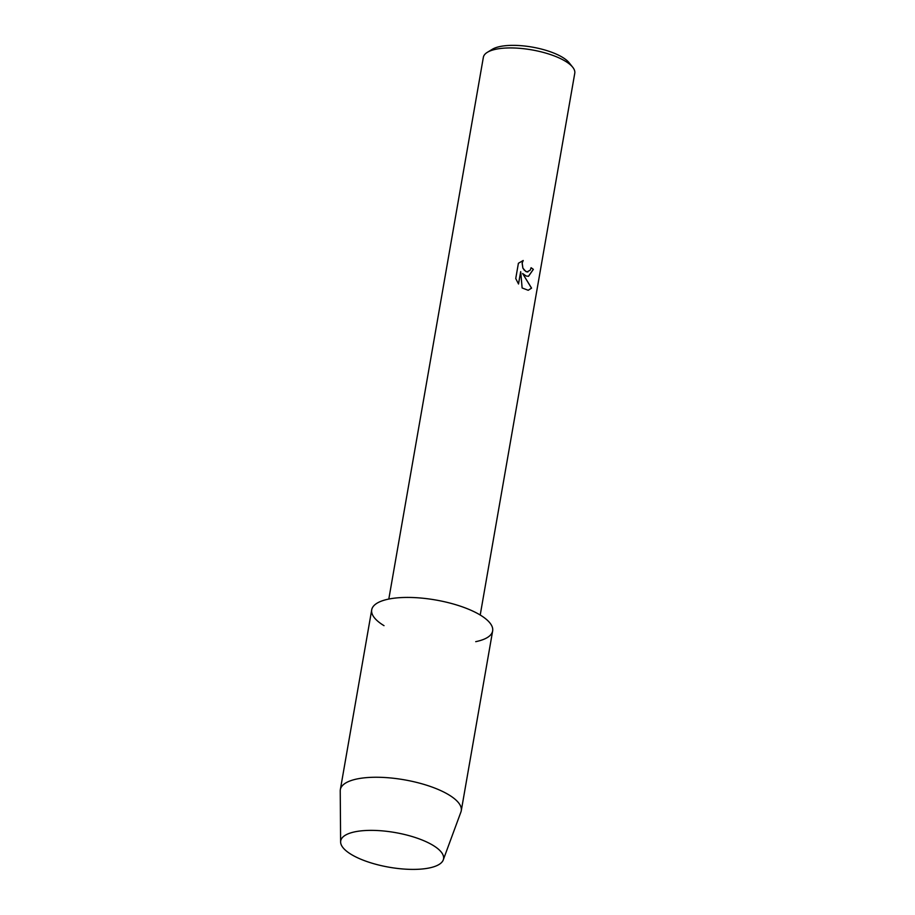 <?xml version="1.0" encoding="UTF-8"?>
<svg xmlns="http://www.w3.org/2000/svg" width="915" height="915" viewBox="0 0 915 915"><rect width="100%" height="100%" fill="white"/><g stroke="black" fill="none" stroke-linecap="round" stroke-linejoin="round"><path stroke-width="1.37" d="M431.217 844.293A52.201 17.591 -170.1 0 0 425.12 841.274A52.201 17.591 -170.1 0 0 363.998 830.614A52.201 17.591 -170.1 0 0 353.041 855.468A52.201 17.591 -170.1 0 0 425.669 868.587A52.201 17.591 -170.1 0 0 431.217 844.293A52.201 17.591 -170.1 0 0 425.12 841.274A52.201 17.591 -170.1 0 0 363.998 830.614A52.201 17.591 -170.1 0 0 340.62 841.994A52.201 17.591 -170.1 0 0 353.041 855.468A52.201 17.591 -170.1 0 0 407.084 869.25A52.201 17.591 -170.1 0 0 443.26 859.906A52.201 17.591 -170.1 0 0 431.217 844.293M475.72 641.667A61.385 20.69 -170.1 0 0 478.145 613.816A61.385 20.69 -170.1 0 0 394.079 598.204A61.385 20.69 -170.1 0 0 384.014 625.666M526.171 276.01L522.625 273.528L531.569 288.133L528.218 290.284L522.122 287.962L520.692 271.629L518.531 284.005L515.74 278.537L518.405 263.268L523.208 260.5L522.179 263.028L522.9 268.072L524.238 270.165L526.88 271.904L530.185 270.268L531.077 267.729A46.402 15.635 9.9 0 1 533.365 269.376L528.504 276.296L526.171 276.01M480.215 615.017L574.769 73.257A46.402 15.635 -170.1 0 0 572.699 67.207A46.402 15.635 -170.1 0 0 563.812 60.31A46.402 15.635 -170.1 0 0 487.352 52.315A46.402 15.635 -170.1 0 0 483.36 57.302L388.806 599.062M572.699 67.207L569.096 62.712A41.758 14.08 -170.1 0 0 561.089 56.501A41.758 14.08 -170.1 0 0 492.27 49.307L487.352 52.315M528.458 276.296L533.308 269.387A46.322 15.612 -170.1 0 0 531.066 267.763M528.195 290.284L531.501 288.145L522.625 273.528M527.886 271.949L525.851 271.538L522.842 268.072L522.122 263.04L523.14 260.512M518.485 283.947L520.692 271.629M443.26 859.906L460.931 811.982A61.385 20.69 -170.1 0 0 461.263 810.759A61.385 20.69 -170.1 0 0 446.772 793.637A61.385 20.69 -170.1 0 0 381.452 777.35A61.385 20.69 -170.1 0 0 340.334 789.645A61.385 20.69 -170.1 0 0 340.231 790.915L340.62 841.994M461.263 810.759L492.647 630.938A61.385 20.69 -170.1 0 0 478.145 613.816A61.385 20.69 -170.1 0 0 412.825 597.529A61.385 20.69 -170.1 0 0 371.719 609.825L340.334 789.645"/></g></svg>
